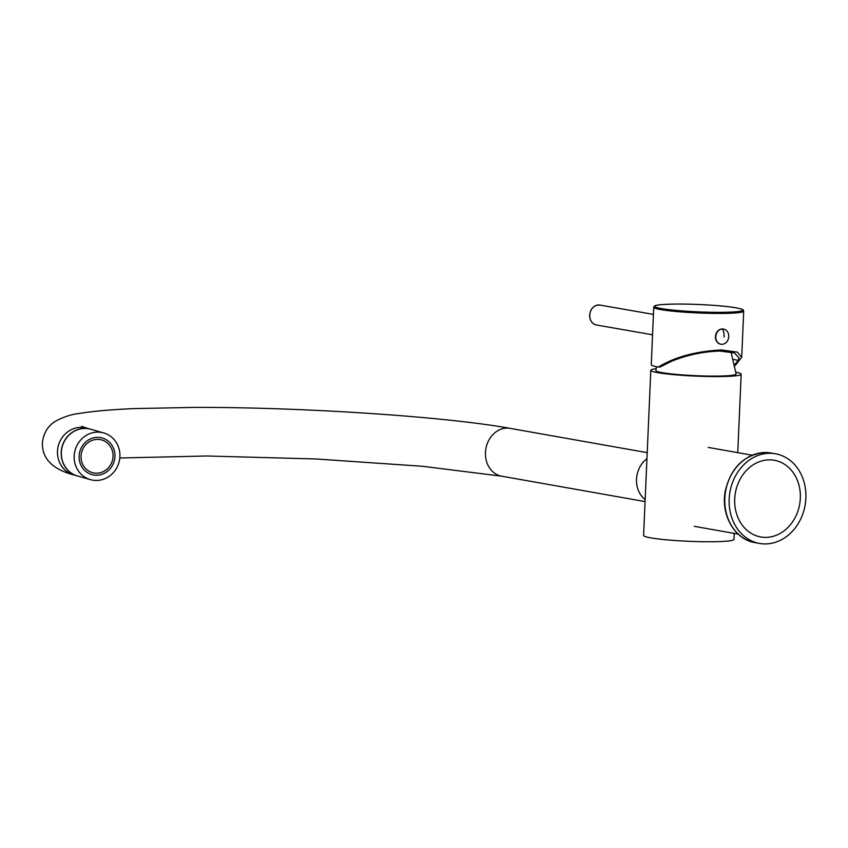 <?xml version="1.0" encoding="UTF-8"?>
<svg xmlns="http://www.w3.org/2000/svg" width="848" height="848" viewBox="0 0 848 848"><rect width="100%" height="100%" fill="white"/><g stroke="black" fill="none" stroke-linecap="round" stroke-linejoin="round"><path stroke-width="1.27" d="M656.108 368.732A45.23 3.848 2.5 0 0 650.808 370.3L643.59 535.459A45.23 3.848 2.5 0 0 650.681 537.855A45.23 3.848 2.5 0 0 701.349 541.681A45.23 3.848 2.5 0 0 733.955 539.413L734.22 533.403M650.808 370.3A45.23 3.848 2.5 0 0 657.889 372.696A45.23 3.848 2.5 0 0 708.557 376.512A45.23 3.848 2.5 0 0 741.173 374.244A45.23 3.848 2.5 0 0 736.022 372.219M731.018 351.962L736.117 374A40.163 3.424 -177.5 0 1 717.556 376.088A40.163 3.424 -177.5 0 1 676.503 374.413A40.163 3.424 -177.5 0 1 655.864 370.491L656.469 366.707M735.184 365.53L741.724 357.262L737.304 352.121L721.341 349.948C695.837 351.295 674.828 356.997 658.334 367.057A45.018 3.774 2.5 0 1 651.275 364.704L653.734 307.273A45.018 3.774 2.5 0 0 677.022 311.587A45.018 3.774 2.5 0 0 722.899 313.421A45.018 3.774 2.5 0 0 743.696 311.131L741.724 357.262M734.951 364.322L738.152 360.633L739.043 357.856L734.315 352.906L719.687 351.051C702.812 351.634 686.679 355.079 671.287 361.375L660.041 367.036L658.334 367.057M733.743 359.446A42.495 3.562 -177.5 0 1 738.152 360.633M722.591 329.013A7.685 6.445 99.9 0 1 723.588 329.088A7.685 6.445 99.9 0 1 728.697 337.186A7.685 6.445 99.9 0 1 721.934 344.32A7.685 6.445 -80.1 0 1 720.948 344.246A7.685 6.445 -80.1 0 1 715.829 336.147A7.685 6.445 -80.1 0 1 722.591 329.013A10.314 5.554 89.4 0 1 724.107 336.985M720.779 344.214A7.685 6.445 -80.1 0 1 720.62 344.182A7.685 6.445 -80.1 0 1 715.5 336.094A7.685 6.445 -80.1 0 1 722.263 328.95A7.685 6.445 -80.1 0 1 723.259 329.035A7.685 6.445 -80.1 0 1 723.418 329.066M636.53 479.258A24.285 20.352 -80 0 1 646.95 458.726A24.285 20.352 100 0 0 636.53 479.258A24.285 20.352 100 0 0 645.158 499.578A24.285 20.352 -80 0 1 636.53 479.258M90.768 429.268A24.285 22.769 105.9 0 0 90.704 429.247A24.285 22.769 105.9 0 0 61.204 452.302A24.285 22.769 105.9 0 0 77.433 475.961A24.285 22.769 105.9 0 0 77.507 475.982M81.037 456.076A17.002 15.942 -74.1 0 1 97.774 439.37A17.002 15.942 -74.1 0 1 113.049 456.5A17.002 15.942 -74.1 0 1 96.301 473.205A17.002 15.942 -74.1 0 1 81.037 456.076M79.129 456.054A19.016 17.84 -74.1 0 1 97.87 437.356A19.016 17.84 -74.1 0 1 114.946 456.521A19.016 17.84 -74.1 0 1 96.216 475.219A19.016 17.84 -74.1 0 1 79.129 456.054M103.668 432.925L90.842 429.279A24.285 22.769 105.9 0 0 61.342 452.344A24.285 22.769 -74.1 0 0 77.571 476.004L90.407 479.639A24.285 22.769 -74.1 0 1 74.179 455.991A24.285 22.769 105.9 0 1 103.668 432.925A24.285 22.769 105.9 0 1 119.907 456.584A24.285 22.769 -74.1 0 1 90.407 479.639M769.496 453.288A45.527 38.16 100 0 0 729.439 495.486A45.527 38.16 100 0 0 759.575 543.441A45.527 38.16 100 0 0 765.543 543.928A45.527 38.16 -80 0 0 805.6 501.73A45.527 38.16 -80 0 0 775.464 453.775A45.527 38.16 -80 0 0 769.496 453.288M765.829 537.378A38.955 32.648 -80 0 1 734.707 498.974A38.955 32.648 -80 0 1 769.21 459.839A38.955 32.648 -80 0 1 800.332 498.242A38.955 32.648 -80 0 1 765.829 537.378M652.557 334.78L596.536 325.017A10.112 8.48 -80.1 0 1 589.752 315.149A10.112 8.48 -80.1 0 1 600.013 305.079L653.437 314.396M675.114 304.072A44.032 3.689 2.5 0 0 661.673 308.608A44.032 3.689 2.5 0 0 722.411 312.318A44.032 3.689 2.5 0 0 735.852 307.792A44.032 3.689 2.5 0 0 675.114 304.072M645.074 501.581L501.687 476.184A24.285 20.352 -80 0 1 485.469 452.503A24.285 20.352 -80 0 1 510.157 428.367L647.215 452.641M81.567 426.353L86.984 428.187A24.285 22.769 105.9 0 0 57.494 451.253A24.285 22.769 105.9 0 0 73.723 474.901C59.084 471.053 41.923 462.732 42.4 443.027C43.661 429.311 52.014 423.406 55.109 421.456C63.155 416.972 71.518 414.259 80.2 413.315C93.672 411.121 111.788 409.542 134.556 408.588L193.948 407.411C300.521 407.029 445.454 416.516 510.157 428.367M759.575 543.441L755.229 542.667A45.527 38.16 -80 0 1 725.093 494.713A45.527 38.16 -80 0 1 765.15 452.514A45.527 38.16 -80 0 1 771.108 453.012L775.464 453.775M737.749 452.652L741.173 374.244M596.536 325.017C591.999 323.798 589.689 320.48 589.593 315.096C590.579 308.269 594.045 304.93 600.013 305.079M743.696 311.131C742.689 309.87 745.01 309.637 736.742 307.941C724.945 305.651 695.053 303.785 675.072 304.072C658.43 304.4 655.228 305.312 654.338 306.181L653.734 307.273M119.801 457.994L206.795 455.991L315.997 458.969L422.474 466.283L501.687 476.184M86.984 428.187L90.704 429.247M73.723 474.901L77.433 475.961M752.144 455.196L708.207 447.415M738.173 534.102L694.236 526.322M755.229 542.667C734.442 539.614 720.228 514.238 725.432 490.271C731.336 467.089 744.544 454.496 765.044 452.514L771.108 453.012"/></g></svg>
